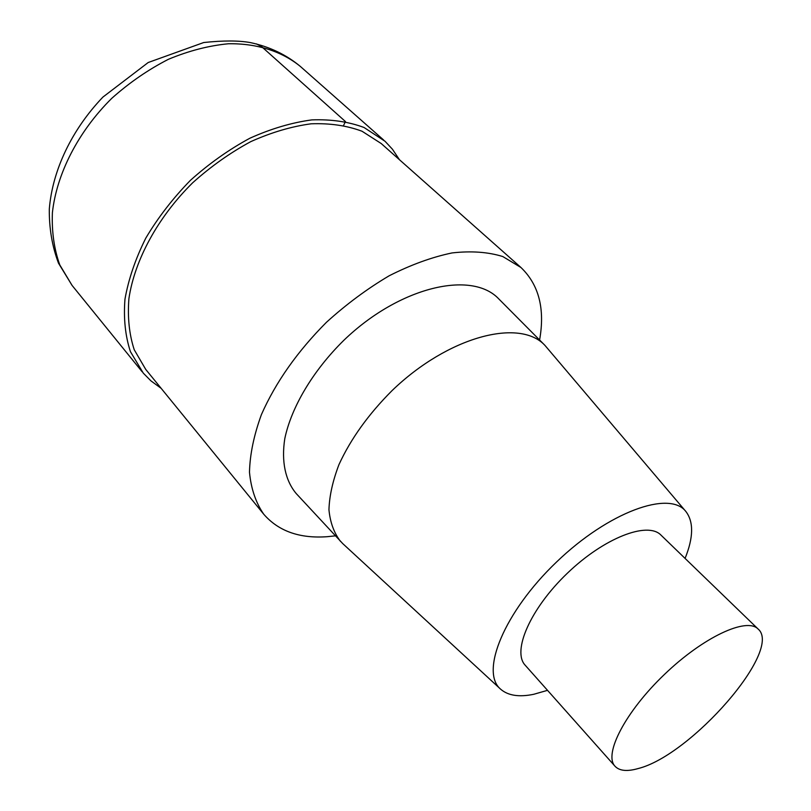 <?xml version="1.0" encoding="UTF-8"?>
<svg xmlns="http://www.w3.org/2000/svg" width="811" height="811" viewBox="0 0 811 811"><rect width="100%" height="100%" fill="white"/><g stroke="black" fill="none" stroke-linecap="round" stroke-linejoin="round"><path stroke-width="1.22" d="M335.379 535.848L327.32 536.689C299.725 538.707 278.538 531.215 263.747 514.225C255.82 502.759 251.065 488.769 249.484 472.245C249.9 454.495 253.884 435.264 261.426 414.563C275.699 382.245 297.384 351.477 326.488 322.251C346.449 304.166 367.342 288.686 389.158 275.791C410.984 264.741 431.949 257.128 452.062 252.931C471.211 250.771 488.131 251.988 502.82 256.56L520.946 267.498C538.92 284.732 545.134 308.9 539.589 340.002M263.747 514.225L145.737 369.421L134.261 349.805C129.233 334.497 127.439 317.446 128.908 298.641C134.626 260.067 157.851 217.155 192.704 182.749C210.921 166.417 230.263 152.711 250.761 141.641C271.421 132.375 291.555 126.435 311.16 123.799C330.006 123.11 346.976 125.604 362.061 131.26L381.2 143.527L520.986 267.529M547.516 690.333L533.658 694.307C519.02 697.318 508 695.605 500.6 689.157L342.729 543.593L296.167 493.504C285.391 480.588 281.224 461.672 284.793 438.65C291.352 407.173 313.005 370.627 343.823 340.316C399.559 286.536 472.002 270.033 498.887 299.026M500.6 689.157C479.879 671.924 504.128 612.052 556.498 562.053C608.635 511.812 669.47 490.057 685.853 511.457C693.78 521.818 693.517 537.47 685.082 558.404M340.539 541.424C334.041 533.02 330.168 522.466 328.952 509.744C329.388 495.957 332.733 480.882 338.998 464.51C350.798 438.852 368.478 414.218 392.058 390.608C448.301 336.352 519.628 317.963 544.921 345.364L685.863 511.477M638.004 768.585C627.116 771.687 619.452 770.916 615.042 766.263C603.414 754.392 625.322 711.805 664.351 674.519C703.238 637.071 746.718 616.938 758.113 629.032C783.213 650.006 690.779 755.67 638.004 768.585M615.042 766.263L525.224 665.263C511.832 651.294 530.364 608.544 567.284 573.296C604.033 537.875 647.533 521.118 660.945 535.067M161.125 388.317L150.927 380.856L143.294 373.141L130.419 351.629C125.279 335.936 123.465 318.459 124.965 299.188C128.503 279.217 135.447 258.851 145.818 238.089C158.023 217.561 172.885 198.32 190.403 180.356C209.086 163.599 228.925 149.538 249.94 138.194C271.117 128.696 291.767 122.593 311.87 119.886C331.192 119.176 348.588 121.711 364.048 127.499L385.022 141.256L392.423 149.214L399.468 159.737M343.6 125.391L345.466 121.569L261.72 46.724L256.408 43.885M142.138 371.752L72.078 285.421L59.781 264.903C54.124 249.109 51.661 231.713 52.391 212.715C56.608 173.889 78.18 131.575 111.756 98.344C129.375 82.631 148.251 69.624 168.394 59.304C188.791 50.809 208.822 45.629 228.499 43.753C257.199 43.318 281.954 51.428 300.344 66.431M758.123 629.042L660.955 535.088M544.911 345.354L498.917 299.046M383.704 140.07L300.384 66.461C286.283 54.702 269.657 46.754 250.518 42.618C238.839 40.479 223.248 40.449 203.733 42.527L148.21 62.508L102.936 97.067C71.895 129.507 52.401 170.259 49.299 209.177C49.116 228.408 52.178 246.412 58.504 263.19L72.078 285.421"/></g></svg>

